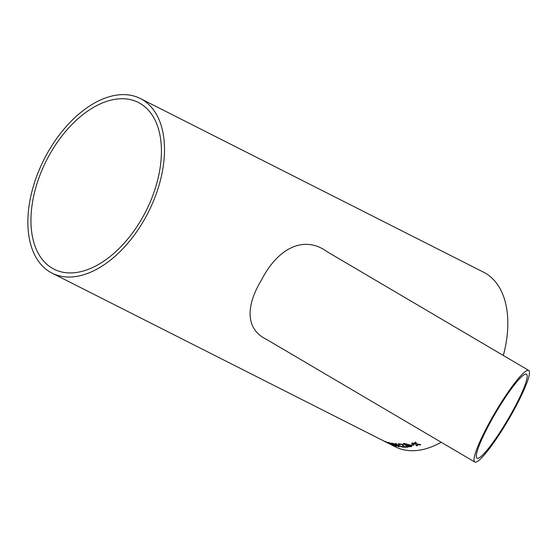 <?xml version="1.0" encoding="UTF-8"?>
<svg xmlns="http://www.w3.org/2000/svg" width="557" height="557" viewBox="0 0 557 557"><rect width="100%" height="100%" fill="white"/><g stroke="black" fill="none" stroke-linecap="round" stroke-linejoin="round"><path stroke-width="0.84" d="M47.547 270.417A97.83 58.45 -63.2 0 0 52.017 273.118A97.83 58.45 -63.2 0 0 148.343 212.21A97.83 58.45 -63.2 0 0 140.357 98.526A97.83 58.45 -63.2 0 0 46.057 155.563A97.83 58.45 -63.2 0 0 47.547 270.417M388.201 443.219L395.317 446.818A97.83 58.45 -63.2 0 0 441.207 442.258M503.34 355.477A97.83 58.45 -63.2 0 0 483.657 272.234L140.357 98.526M410.794 445.022A97.83 58.45 -63.2 0 0 413.224 444.528L414.025 444.939A97.83 58.45 -63.2 0 1 411.595 445.426L410.794 445.022M403.978 443.365L409.555 444.848L411.762 446.554L408.901 446.728L405.44 445.349L403.212 443.692L403.978 443.365M403.895 447.187L402.091 444.57L399.829 444.033L399.877 444.737L399.808 444.11L402.07 444.646L403.895 447.187A97.83 58.45 -63.2 0 0 407.968 447.139L407.076 446.686A97.83 58.45 -63.2 0 1 404.02 446.763L402.871 444.604L399.028 443.706L398.144 443.922L399 444.674L398.158 443.887M399.877 444.737L399 444.674M397.997 445.523L399.174 446.749A97.83 58.45 -63.2 0 1 398.164 446.575L396.619 445.022L391.536 443.121A97.83 58.45 -63.2 0 0 392.532 443.281L396.299 444.681L395.324 443.595A97.83 58.45 -63.2 0 0 396.375 443.657L397.656 445.14L403.616 447.18A97.83 58.45 -63.2 0 1 402.579 447.118L398.659 445.76M396.723 446.143L389.127 443.038C388.104 442.502 388.048 442.355 388.967 442.585L395.735 445.482C396.96 446.143 397.044 446.359 395.992 446.136L389.127 443.038C388.104 442.502 388.048 442.355 388.967 442.585M396.73 446.192L396.02 446.066M390.986 444.277A97.83 58.45 -63.2 0 0 391.689 444.514L390.805 444.068A97.83 58.45 -63.2 0 1 390.095 443.832L385.834 441.673A97.83 58.45 -63.2 0 1 385.34 441.492L387.951 443.059A97.83 58.45 -63.2 0 0 390.283 444.026L391.968 444.876A97.83 58.45 -63.2 0 0 392.671 445.134L391.014 444.208A97.754 58.408 -63.2 0 0 391.209 444.27M52.017 273.118L387.665 442.933M417.374 444.514L416.921 444.423L417.499 445.628A97.83 58.45 -63.2 0 1 416.49 445.872L415.647 444.166L411.512 443.288A97.83 58.45 -63.2 0 0 412.521 443.038L415.39 443.63L414.819 442.404A97.83 58.45 -63.2 0 0 415.835 442.091L416.664 443.887L420.82 444.674A97.83 58.45 -63.2 0 1 419.797 444.994L416.921 444.423M474.773 462.018L266.538 339.408C245.01 328.971 245.881 305.494 261.825 279.405C277.866 248.29 304.018 234.817 327.022 251.66L528.711 370.419A53.152 7.561 120.5 0 0 493.293 415.703A53.152 7.561 120.5 0 0 474.773 462.018A53.152 7.561 120.5 0 0 508.256 420.055A53.152 7.561 120.5 0 0 528.711 370.419M49.733 266.608A93.43 55.825 -63.2 0 0 54.008 269.191A93.43 55.825 -63.2 0 0 145.997 211.026A93.43 55.825 -63.2 0 0 138.366 102.46A93.43 55.825 -63.2 0 0 48.313 156.928A93.43 55.825 -63.2 0 0 49.733 266.608M509.488 416.692A48.751 6.935 120.5 0 0 510.665 414.631A48.751 6.935 120.5 0 0 526.476 374.207A48.751 6.935 120.5 0 0 495.765 412.702A48.751 6.935 120.5 0 0 477.008 458.23A48.751 6.935 120.5 0 0 509.488 416.692M417.388 444.444L419.797 444.994M419.804 444.918A97.754 58.408 -63.2 0 0 420.681 444.653M415.39 443.63L414.826 442.335M416.49 445.872L415.647 444.166M415.661 444.096L411.519 443.219M416.504 445.802A97.754 58.408 -63.2 0 0 417.472 445.565M385.179 441.597L382.29 440.225M387.171 442.599L385.145 441.666M387.63 442.808L387.059 442.606M387.094 442.537L385.374 441.423M388.807 443.351A97.754 58.408 -63.2 0 0 390.318 443.95L390.283 444.026M390.318 443.95L391.968 444.876M389.392 443.574L387.902 442.975A97.83 58.45 -63.2 0 0 389.392 443.574L386.899 442.314M389.155 442.968C388.132 442.432 388.076 442.279 388.995 442.509M395.226 445.663L392.789 444.688M391.738 443.985L389.851 443.247M395.01 445.245L392.511 444.382L395.198 445.732M392.546 444.305L392.755 444.764M398.687 445.684L402.579 447.118M402.6 447.048A97.754 58.408 -63.2 0 0 403.352 447.09M396.299 444.681L395.352 443.518M398.164 446.575L396.619 445.022M396.647 444.952L391.564 443.052M398.192 446.505A97.754 58.408 -63.2 0 0 399.084 446.651M403.916 447.111A97.754 58.408 -63.2 0 0 407.835 447.069M399.829 444.033L399.898 444.66L399.021 444.597M411.769 446.519L408.915 446.658L405.461 445.273L403.226 443.657M410.21 446.436C410.808 446.087 410.321 445.572 408.741 444.904L404.786 443.699L404.389 444.11L406.255 445.273L410.593 446.268M408.741 444.904L404.765 443.769L404.389 444.11M410.196 446.512C410.794 446.164 410.3 445.649 408.72 444.973M410.913 445.001L411.595 445.426M411.609 445.356A97.754 58.408 -63.2 0 0 413.928 444.89M386.878 442.55L383.063 440.615"/></g></svg>
